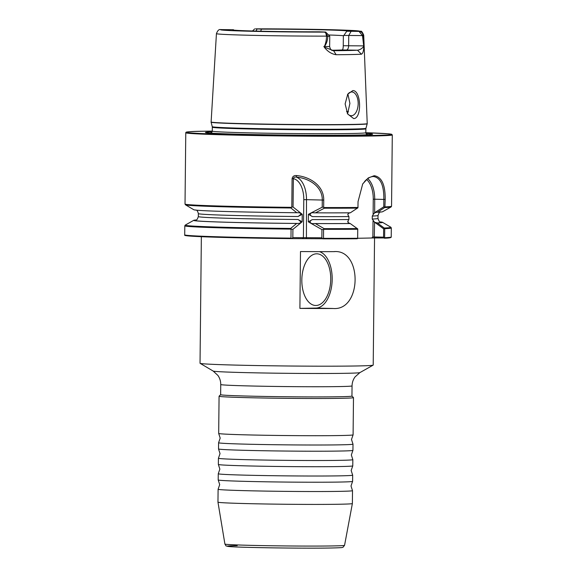 <?xml version="1.0" encoding="UTF-8"?>
<svg xmlns="http://www.w3.org/2000/svg" width="577" height="577" viewBox="0 0 577 577"><rect width="100%" height="100%" fill="white"/><g stroke="black" fill="none" stroke-linecap="round" stroke-linejoin="round"><path stroke-width="0.87" d="M218.589 442.739L218.524 448.942A67.206 1.406 0.6 0 0 218.532 448.964A67.206 1.406 0.6 0 0 248.132 450.413A67.206 1.406 0.6 0 0 341.433 451.012A67.206 1.406 0.6 0 0 352.922 450.37A67.206 1.406 0.6 0 0 352.936 450.348L353.001 444.146A67.206 1.406 -179.4 0 1 341.497 444.809A67.206 1.406 -179.4 0 1 248.197 444.218A67.206 1.406 -179.4 0 1 218.589 442.739A67.206 1.406 -179.4 0 1 218.596 442.718L220.183 438.102L218.69 433.457A67.206 1.406 0.6 0 0 248.298 434.914A67.206 1.406 0.6 0 0 341.598 435.505A67.206 1.406 0.6 0 0 353.088 434.863A67.206 1.406 0.6 0 0 353.095 434.842L353.485 397.625A67.206 1.406 -179.4 0 1 341.988 398.296A67.206 1.406 -179.4 0 1 266.617 398.065A67.206 1.406 -179.4 0 1 219.072 396.219A67.206 1.406 -179.4 0 1 219.087 396.19L220.645 394.675M218.423 458.246L218.358 464.442A67.206 1.406 0.6 0 0 218.366 464.471A67.206 1.406 0.6 0 0 247.973 465.92A67.206 1.406 0.6 0 0 341.274 466.519A67.206 1.406 0.6 0 0 352.763 465.877A67.206 1.406 0.6 0 0 352.771 465.855L352.835 459.653A67.206 1.406 -179.4 0 1 341.339 460.316A67.206 1.406 -179.4 0 1 248.038 459.718A67.206 1.406 -179.4 0 1 218.423 458.246A67.206 1.406 -179.4 0 1 218.431 458.225L220.025 453.609L218.532 448.964M218.265 473.746L218.2 479.949A67.206 1.406 0.6 0 0 218.207 479.97A67.206 1.406 0.6 0 0 247.807 481.427A67.206 1.406 0.6 0 0 341.108 482.026A67.206 1.406 0.6 0 0 352.597 481.384A67.206 1.406 0.6 0 0 352.605 481.355L352.67 475.159A67.206 1.406 -179.4 0 1 341.173 475.823A67.206 1.406 -179.4 0 1 247.872 475.224A67.206 1.406 -179.4 0 1 218.265 473.746A67.206 1.406 -179.4 0 1 218.272 473.724L219.859 469.115L218.366 464.471M219.072 396.219L218.683 433.435A67.206 1.406 0.6 0 0 218.69 433.457M352.597 481.384L351.011 485.993L352.504 490.638A67.206 1.406 -179.4 0 1 352.511 490.659A67.206 1.406 -179.4 0 1 341.014 491.33A67.206 1.406 -179.4 0 1 247.713 490.731A67.206 1.406 -179.4 0 1 218.099 489.253A67.206 1.406 -179.4 0 1 218.106 489.231L219.7 484.615L218.207 479.97M301.821 279.939A25.85 14.454 91.4 0 0 306.07 298.489A25.85 14.454 91.4 0 0 321.699 303.3A25.85 14.454 91.4 0 0 330.744 279.347A25.85 14.454 91.4 0 0 322.529 256.008A25.85 14.454 91.4 0 0 307.007 260.321A25.85 14.454 91.4 0 0 301.821 279.939M353.687 118.595C362.104 118.545 361.209 90.156 352.814 90.589L347.765 94.159L345.125 103.925L347.671 113.994L353.687 118.595M347.217 113.157A11.893 6.65 91.4 0 0 351.22 115.732A11.893 6.65 91.4 0 0 351.393 115.732A11.893 6.65 91.4 0 0 358.166 103.86A11.893 6.65 91.4 0 0 351.804 91.959A11.893 6.65 91.4 0 0 351.638 91.959A11.893 6.65 91.4 0 0 347.498 94.585M347.787 112.962L349.9 103.406L347.909 94.058M365.962 133.453A83.593 1.753 -179.4 0 1 371.689 134.455A83.593 1.753 -179.4 0 1 358.331 135.032A83.593 1.753 -179.4 0 1 270.627 134.845A83.593 1.753 -179.4 0 1 206.378 132.724A83.593 1.753 -179.4 0 1 212.134 131.837M340.877 504.211A67.206 1.406 -179.4 0 1 265.629 503.988A67.206 1.406 -179.4 0 1 217.962 502.141L224.907 544.053A59.828 1.255 0.6 0 0 267.331 545.691A59.828 1.255 0.6 0 0 334.321 545.9A59.828 1.255 0.6 0 0 344.563 545.308L352.374 503.555A67.206 1.406 -179.4 0 1 352.374 503.555A67.206 1.406 -179.4 0 1 340.877 504.211M340.718 396.716A65.655 1.378 -179.4 0 1 267.086 396.486A65.655 1.378 -179.4 0 1 220.638 394.69L220.746 384.513A65.655 1.378 -179.4 0 0 267.194 386.316A65.655 1.378 -179.4 0 0 340.827 386.54A65.655 1.378 -179.4 0 0 352.057 385.89L351.948 396.06A65.655 1.378 -179.4 0 1 340.718 396.716M374.545 237.955L373.211 365.075A86.593 1.81 -179.4 0 1 373.153 365.14A86.593 1.81 -179.4 0 1 358.396 365.933A86.593 1.81 -179.4 0 1 262.795 365.659A86.593 1.81 -179.4 0 1 200.089 363.322A86.593 1.81 -179.4 0 1 200.031 363.258L201.359 236.693M255.553 28.857L261.504 29.138A57.231 1.197 -179.4 0 1 319.031 29.744A57.231 1.197 -179.4 0 1 347.34 31.093A57.231 1.197 -179.4 0 1 346.763 31.237L359.002 31.396C361.39 31.641 362.738 32.968 363.056 35.377L363.784 46.78C363.654 50.992 362.868 53.466 361.433 54.202A74.577 1.565 -179.4 0 1 351.696 54.534A74.577 1.565 -179.4 0 1 336.139 54.721C331.775 54.094 327.924 51.714 324.577 47.588L323.863 46.477L324.555 46.095C325.789 43.167 326.445 39.849 326.546 36.127L325.781 33.026L324.541 32.103L325.652 32.038L318.857 31.814A57.231 1.197 -179.4 0 1 258.107 31.136A57.231 1.197 -179.4 0 1 232.899 29.889A57.231 1.197 -179.4 0 1 233.454 29.715L220.602 29.6C219.036 29.146 217.644 30.487 216.433 33.632L211.103 122.187A78.054 1.637 -179.4 0 0 266.524 124.322A78.054 1.637 -179.4 0 0 353.845 124.582A78.054 1.637 -179.4 0 0 367.196 123.817L367.224 123.608A78.075 1.637 -179.4 0 1 353.867 124.387A78.075 1.637 -179.4 0 1 266.271 124.12A78.075 1.637 -179.4 0 1 211.081 121.971M313.902 212.819C310.188 212.127 308.652 215.113 312.46 216.606L308.399 214.312L308.32 221.828L312.431 219.577C308.594 221.013 310.065 224.15 313.787 223.544L315.359 223.566L324.13 228.643L323.582 229.48L323.488 238.33L323.012 238.741L291.861 238.633L290.974 238.121L291.068 229.076L290.671 228.427L296.693 223.45L298.035 223.443C301.54 223.191 301.533 221.871 298.006 219.484L302.168 221.792L302.247 214.276L298.042 216.512C301.62 214.204 301.656 212.935 298.143 212.718L296.809 212.725L290.887 207.987L291.796 207.071L292.092 178.675C292.618 176.346 294.126 175.314 296.621 175.567C309.871 176.742 323.949 185.592 323.733 200.082L323.661 207.273L324.346 208.203L315.475 212.841L313.722 212.819M315.475 212.841A94.462 1.976 -179.4 0 0 350.326 212.805L357.964 207.763L358.043 201.633L362.702 183.94L368.241 177.94L374.213 175.704C381.685 176.894 385.342 184.806 385.184 199.447L384.888 207.395L377.481 212.249L376.464 212.242M333.751 251.637C362.58 248.694 362.031 310.953 333.16 308.493A86.593 1.81 -179.4 0 1 299.896 308.399L300.487 251.55A86.593 1.81 0.6 0 0 333.751 251.637L334.415 251.644M351.948 396.046L353.47 397.596A67.206 1.406 -179.4 0 1 353.485 397.625M296.809 212.725A94.462 1.976 -179.4 0 1 193.829 209.747L185.469 204.806L185.022 204.056A103.269 2.164 0.6 0 0 291.356 207.331M357.646 238.51L357.062 238.755L357.646 238.51L357.747 228.939L350.21 223.53L348.328 222.794L347.707 221.489L348.912 219.534L348.941 216.563L347.78 214.658L348.421 213.403L349.936 212.783M350.21 223.53A94.462 1.976 -179.4 0 1 315.359 223.566M296.693 223.45A94.462 1.976 -179.4 0 1 193.721 220.327A94.462 1.976 -179.4 0 1 196.158 219.974M302.168 221.792L292.914 229.357L292.827 237.601L321.851 237.789L322.767 238.828M185.722 235.156A102.749 2.149 -179.4 0 0 291.847 238.633L292.827 237.601M348.068 213.865L348.421 213.403M348.328 222.794L347.996 222.34M380.084 221.9A94.462 1.976 -179.4 0 1 382.515 222.304A94.462 1.976 -179.4 0 1 377.365 222.974L384.729 228.384L384.621 237.955L371.646 237.962M372.453 237.176L371.855 237.991L357.661 238.279A103.269 2.164 0.6 0 1 323.488 238.33M376.709 212.235L374.682 212.863L373.478 214.132L372.28 216.079L372.244 219.051L374.581 222.253L377.365 222.974M384.722 207.569A102.879 2.157 -179.4 0 0 391.091 206.963L382.63 211.723A94.462 1.976 -179.4 0 1 377.481 212.249M383.554 237.169L383.64 228.831L373.031 221.056L372.865 236.931L383.554 237.169L384.621 237.955L384.332 238.2M323.863 46.477L329.64 46.557L329.748 36.221L327.808 36.322C327.686 40.044 326.632 43.369 324.635 46.297L323.978 46.687L324.642 47.242L333.614 50.697A70.444 1.479 0.6 0 0 357.516 50.206L342.161 49.947C342.839 49.709 343.2 48.302 343.257 45.734L343.358 36.171L346.763 31.237M328.537 34.981A54.389 1.14 -179.4 0 1 343.589 35.745M261.504 29.138L260.631 31.194M342.161 49.947A54.389 1.14 -179.4 0 1 331.833 50.249M233.707 30.091L233.454 29.715M361.433 54.202L357.516 50.206C359.904 49.853 361.981 48.598 363.748 46.434L362.493 35.608L343.769 35.406M325.781 33.026L327.808 36.322L326.546 36.127A73.647 1.543 -179.4 0 1 216.433 33.632M324.577 47.588L324.642 47.242A4.133 2.005 89.9 0 1 324.627 46.687L324.555 46.095M332.9 50.632L333.614 50.697L336.139 54.721M343.257 45.734L363.719 45.879A4.133 4.104 -99.1 0 0 363.748 46.434L363.784 46.78M363.726 45.287L363.82 45.655M255.683 28.85A69.514 1.457 0.6 0 1 328.998 29.679A69.514 1.457 0.6 0 1 359.002 31.396L362.493 35.608L363.056 35.377A73.647 1.543 -179.4 0 0 363.719 35.175L367.224 123.608M373.478 214.132L374.56 212.754L383.77 206.811L383.842 199.44C384.022 185.347 380.568 177.702 373.47 176.504L373.391 176.504C370.989 176.591 368.58 177.716 366.15 179.894L364.606 181.459M373.031 221.056L373.406 220.955M348.443 213.288L347.78 214.658M347.707 221.489L347.902 221.907M347.981 214.204L348.162 213.706M348.068 222.477L348.082 221.568L348.342 222.91M374.581 222.253L374.3 236.945L374.87 237.962M384.729 228.384L383.64 228.831M384.888 207.395L383.77 206.811M385.184 199.447L374.697 199.209L374.682 212.863M321.851 237.789L321.937 229.596L308.32 221.828M308.399 214.312L322.211 207.201L322.283 200.06C322.471 186.501 309.142 178.243 296.297 177.096C294.616 176.865 293.635 177.391 293.354 178.675L293.058 207.013L302.247 214.276M323.582 229.48L321.937 229.596M292.914 229.357L291.068 229.076M291.796 207.071L293.058 207.013M292.092 178.675L293.354 178.675A21.327 11.922 91.4 0 1 303.79 199.656L306.488 199.671L306.416 238.431M296.621 175.567L296.297 177.096A23.268 13.004 -88.6 0 1 306.488 199.671L323.733 200.082M322.211 207.201L323.661 207.273M299.896 308.399L315.987 308.075A28.432 15.896 91.4 0 0 332.092 281.944A28.432 15.896 91.4 0 0 319.499 251.644M353.088 434.863L351.494 439.479L352.987 444.124A67.206 1.406 -179.4 0 1 353.001 444.146M352.763 465.877L351.169 470.486L352.662 475.131A67.206 1.406 -179.4 0 1 352.67 475.159M352.922 450.37L351.335 454.986L352.828 459.631A67.206 1.406 -179.4 0 1 352.835 459.653M332.193 547.977A57.282 1.197 -179.4 0 1 252.668 547.472A57.282 1.197 -179.4 0 1 237.226 545.64M385.104 206.898A103.269 2.164 0.6 0 0 391.552 206.213L392.295 134.931A103.269 2.164 -179.4 0 1 374.632 135.956A103.269 2.164 -179.4 0 1 258.821 135.602A103.269 2.164 -179.4 0 1 185.772 132.768C185.412 131.837 191.441 131.325 203.854 131.231A102.749 2.149 0.6 0 0 231.565 134.513A102.749 2.149 0.6 0 0 374.206 135.422A102.749 2.149 0.6 0 0 365.832 132.703A76.784 1.608 -179.4 0 1 352.698 133.475A76.784 1.608 -179.4 0 1 266.588 133.208A76.784 1.608 -179.4 0 1 212.278 131.102A102.749 2.149 0.6 0 0 203.869 131.231L212.278 131.094C211.694 132.602 211.261 133.222 210.966 132.962L210.966 132.962M366.813 134.463A79.136 1.659 -179.4 0 1 368.119 134.722M211.103 122.187L212.257 126.68A76.856 1.608 -179.4 0 0 266.826 128.779A76.856 1.608 -179.4 0 0 352.799 129.039A76.856 1.608 -179.4 0 0 365.948 128.289L365.876 128.815A76.784 1.608 -179.4 0 1 352.742 129.573A76.784 1.608 -179.4 0 1 266.632 129.313A76.784 1.608 -179.4 0 1 212.314 127.207L212.278 131.102M352.057 385.89C352.121 382.565 353.117 379.572 355.057 376.896L359.904 372.598A73.416 1.536 -179.4 0 1 347.39 373.269A73.416 1.536 -179.4 0 1 266.343 373.038A73.416 1.536 -179.4 0 1 213.18 371.061L200.089 363.322M324.065 207.54A103.269 2.164 0.6 0 0 357.985 207.46M357.581 208.124A102.879 2.157 -179.4 0 1 324.346 208.203M290.887 207.987A102.879 2.157 -179.4 0 1 185.469 204.806M348.941 216.563A89.824 1.882 -179.4 0 1 312.46 216.606M348.912 219.534A89.824 1.882 -179.4 0 1 312.431 219.577M298.006 219.484A89.824 1.882 -179.4 0 1 198.337 216.57L198.365 213.598A89.824 1.882 -179.4 0 0 298.042 216.512M349.828 223.508A93.705 1.962 -179.4 0 1 313.787 223.544M298.035 223.443A93.705 1.962 -179.4 0 1 195.906 220.075M324.13 228.643A102.879 2.157 0.6 0 0 357.365 228.564M193.721 220.327L185.26 225.095A102.879 2.157 0.6 0 0 290.671 228.427M357.062 238.755A102.749 2.149 -179.4 0 1 322.788 238.828L357.076 238.755M291.854 238.633C250.743 238.243 210.1 237.291 193.944 236.325C179.534 235.185 186.833 235.358 184.95 235.329L184.705 234.846A103.269 2.164 0.6 0 0 290.974 238.121M357.754 229.242A103.269 2.164 -179.4 0 1 323.834 229.321M291.068 229.112A103.269 2.164 -179.4 0 1 184.799 225.838L184.705 234.846M380.676 211.91C379.969 211.442 379.082 212.639 378.014 215.481A89.824 1.882 -179.4 0 1 372.28 216.079M378.014 215.481L377.978 218.452A89.824 1.882 -179.4 0 1 372.244 219.051M380.337 222.008A93.705 1.962 -179.4 0 1 376.601 222.96M384.708 237.695A103.269 2.164 0.6 0 0 391.228 237.01C391.35 237.731 389.064 238.128 384.354 238.2M391.228 237.01L391.321 228.002A103.269 2.164 -179.4 0 1 384.801 228.687M384.506 228.009A102.879 2.157 0.6 0 0 390.874 227.244L382.515 222.304M221.236 29.557A69.514 1.457 0.6 0 0 251.226 31.273A69.514 1.457 0.6 0 0 324.541 32.103M209.949 133.071A79.136 1.659 -179.4 0 1 211.254 132.833M346.532 111.613A66.088 1.385 -179.4 0 1 348.421 111.707M346.279 50.048A4.133 2.315 -88.6 0 0 348.638 45.864L348.746 35.529L351.097 31.346M257.111 29.03L255.957 31.079M367.765 178.596A23.268 13.004 -88.6 0 1 374.697 199.209L373.261 199.202A22.229 12.427 91.4 0 0 366.619 179.49M373.11 214.045L373.261 199.202M362.58 184.128L366.15 179.894M302.896 238.409L303.401 237.385L303.79 199.656M333.16 308.493L315.987 308.075M224.907 544.053C226.97 547.22 224.922 545.308 228.413 546.462C236.318 547.573 307.079 548.59 332.273 547.977C345.616 547.616 341.44 547.436 343.091 547.205L344.563 545.308M365.876 128.815L365.832 132.71C366.381 134.225 366.806 134.852 367.109 134.592M185.772 132.768L185.022 204.056M218.099 489.253L217.962 502.141M352.511 490.659L352.374 503.548M185.26 225.095L184.799 225.838M195.783 209.97C195.971 210.583 197.082 208.924 198.365 213.598M195.682 220.147L195.675 220.147C195.964 219.318 196.569 221.698 198.337 216.57M377.978 218.452C378.988 221.323 379.854 222.527 380.568 222.08L380.56 222.08M391.321 228.002L390.874 227.244M391.091 206.963L391.552 206.213M363.719 35.175C362.37 32.009 361.339 30.718 360.632 31.281L344.224 30.127C323.841 29.362 284.093 28.792 255.633 28.85M359.904 372.598L373.153 365.14M213.18 371.061L217.933 375.461C219.815 378.173 220.753 381.195 220.746 384.513M365.948 128.289L367.196 123.817M212.257 126.68L212.314 127.207M392.295 134.931L391.516 134.232L387.874 133.777L365.832 132.703M329.64 46.557C330.866 51.396 332.547 50.127 333.037 50.653L332.958 50.646M254.652 28.908L252.524 30.985M325.652 32.038L329.748 36.214"/></g></svg>
